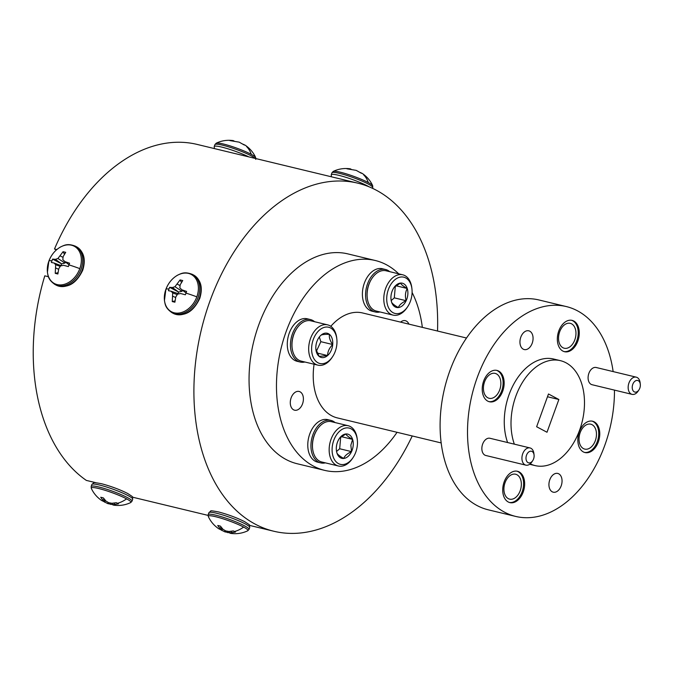 <?xml version="1.0" encoding="UTF-8"?>
<svg xmlns="http://www.w3.org/2000/svg" width="674" height="674" viewBox="0 0 674 674"><rect width="100%" height="100%" fill="white"/><g stroke="black" fill="none" stroke-linecap="round" stroke-linejoin="round"><path stroke-width="1.01" d="M196.825 296.838A21.121 15.696 118 0 1 174.229 312.803A21.121 15.696 118 0 1 165.888 289.373A21.121 15.696 118 0 1 188.484 273.408A21.121 15.696 118 0 1 196.825 296.838A29.327 3.69 19.9 0 0 185.999 293.097L185.392 294.791L180.615 293.527L177.591 294.108L175.779 296.948L174.903 302.205L172.258 301.564L172.704 292.929L171.095 291.235L168.39 290.688L169.612 287.326L172.434 287.545L174.962 286.711L180.101 279.912L182.738 280.553L180.16 284.832L179.848 287.882L181.946 289.837L186.614 291.429L185.999 293.097M171.095 291.235L178.079 293.628L178.635 292.069L169.612 287.326M172.704 292.929L177.237 294.622M172.881 296.248L175.653 297.529M172.258 301.564L175.063 300.899M181.946 289.837L186.049 292.946M180.101 279.912L181.491 282.482M177.262 284.133L180.059 285.616M174.962 286.711L181.997 291.261L182.654 290.376M172.434 287.545L178.644 292.069L181.997 291.261M79.802 268.623A21.121 15.696 118 0 1 57.197 284.588A21.121 15.696 118 0 1 48.857 261.158A21.121 15.696 118 0 1 71.461 245.193A21.121 15.696 118 0 1 79.802 268.623A29.327 3.69 19.9 0 0 68.967 264.882L68.36 266.575L63.583 265.312L60.567 265.893L58.748 268.732L57.871 273.989L55.234 273.349L55.681 264.714L54.063 263.02L51.359 262.472L52.58 259.111L55.403 259.33L57.93 258.496L63.07 251.697L65.715 252.337L63.137 256.609L62.817 259.667L64.915 261.622L69.582 263.205L68.967 264.882M61.039 265.404L61.604 263.846L52.58 259.111M54.063 263.02L61.376 265.724M55.681 264.714L60.213 266.407M55.849 268.033L58.621 269.314M55.234 273.349L58.04 272.675M64.915 261.622L69.018 264.722M63.07 251.697L64.46 254.258M60.239 255.918L63.027 257.401M57.93 258.496L64.965 263.045L65.622 262.161M55.403 259.33L61.612 263.854L64.965 263.045M247.737 530.783L249.035 529.385A21.703 2.73 19.9 0 0 244.527 525.83A21.703 2.73 19.9 0 0 222.26 516.983A21.703 2.73 19.9 0 0 208.215 514.607L208.317 516.52A21.121 2.654 19.9 0 1 220.802 518.121A21.121 2.654 19.9 0 1 243.609 527.076A21.121 2.654 19.9 0 1 247.737 530.783C242.396 533.336 236.726 534.204 230.71 533.378L229.649 532.999L230.019 531.441M208.317 516.52C210.574 521.482 214.054 525.568 218.747 528.77L220.819 529.73L217.753 525.467L220.398 526.108L222.984 529.292L225.706 530.91L228.966 531.508L233.373 530.918L235.504 532.047L229.649 532.999M229.691 532.831L224.762 531.82L220.567 529.663M221.788 530.455L222.344 528.618M224.762 531.82L225.2 530.64M227.761 532.671L228.309 531.415M231.3 532.746L231.704 531.238M220.086 528.593L220.912 526.841M220.819 529.73L221.729 527.902M351.297 181.592L332.83 177.136M333.242 171.407L331.953 172.805A21.703 2.73 -160.1 0 1 345.998 175.181A21.703 2.73 -160.1 0 1 368.257 184.027A21.703 2.73 -160.1 0 1 372.764 187.583L372.663 185.679A21.121 2.654 -160.1 0 0 368.316 182.578A21.121 2.654 -160.1 0 0 347.818 174.33A21.121 2.654 -160.1 0 0 333.242 171.407C338.584 168.854 344.262 167.995 350.269 168.82L351.297 169.359M360.16 172.46L362.241 173.429C366.926 176.63 370.405 180.708 372.663 185.679M361.399 173.277L356.217 170.37L346.866 168.795L350.32 168.829L350.177 169.385M130.705 502.568L132.003 501.17A21.703 2.73 19.9 0 0 127.496 497.614A21.703 2.73 19.9 0 0 105.237 488.768A21.703 2.73 19.9 0 0 91.192 486.392L91.285 488.305A21.121 2.654 19.9 0 1 103.771 489.905A21.121 2.654 19.9 0 1 126.577 498.861A21.121 2.654 19.9 0 1 130.705 502.568C125.364 505.121 119.694 505.98 113.687 505.155L112.617 504.784L112.988 503.225M91.285 488.305C93.551 493.267 97.022 497.353 101.715 500.555L103.796 501.515L100.721 497.252L103.366 497.892L105.953 501.068L108.674 502.694L111.935 503.284L116.341 502.703L118.472 503.832L112.617 504.784M112.659 504.615L107.73 503.604L103.543 501.448M104.756 502.24L105.312 500.394M107.73 503.604L108.169 502.425M110.738 504.455L111.286 503.2M114.268 504.531L114.673 503.023M103.055 500.369L103.88 498.625M103.796 501.515L104.697 499.687M234.266 153.377L215.798 148.92M255.732 159.367L255.64 157.463A21.121 2.654 -160.1 0 0 251.284 154.363A21.121 2.654 -160.1 0 0 230.794 146.115A21.121 2.654 -160.1 0 0 216.219 143.191C221.561 140.639 227.231 139.779 233.238 140.605L234.266 141.144M243.129 144.244L245.21 145.205C249.902 148.415 253.373 152.493 255.64 157.463M244.367 145.062L239.194 142.155L229.834 140.58L233.288 140.613L233.145 141.161M115.818 488.288L109.373 486.013M437.536 331.035A179.04 117.697 103.6 0 0 376.252 190.186A179.04 117.697 103.6 0 0 357.759 183.151A179.04 117.697 103.6 0 0 205.292 315.146A179.04 117.697 103.6 0 0 255.336 524.212A179.04 117.697 103.6 0 0 273.829 531.247A179.04 117.697 103.6 0 0 412.235 435.968M357.759 183.151L197.078 144.405A179.04 117.697 103.6 0 0 54.501 248.984L56.827 249.548M95.902 482.71L86.348 480.41A179.04 117.697 103.6 0 1 44.787 275.834L48.435 276.719M379.993 311.961A21.846 14.365 -76.4 0 1 375.308 311.986L372.149 311.219A21.846 14.365 -76.4 0 1 362.511 291.454A21.846 14.365 -76.4 0 1 382.385 268.741L385.553 269.507A21.846 14.365 -76.4 0 1 389.707 271.664M375.308 311.986A21.846 14.365 -76.4 0 1 365.679 292.213A21.846 14.365 -76.4 0 1 385.553 269.507M407.669 306.695L407.071 307.588A20.726 13.623 -76.4 0 1 393.035 315.103L376.336 311.076A20.726 13.623 -76.4 0 1 367.263 297.992A20.726 13.623 -76.4 0 1 367.195 292.322A20.726 13.623 -76.4 0 1 372.014 278.295A20.726 13.623 -76.4 0 1 382.958 270.577A20.726 13.623 -76.4 0 1 386.05 270.779L402.749 274.807A20.726 13.623 -76.4 0 1 411.822 287.891L411.94 288.961A18.653 12.258 -76.4 0 1 412.008 294.066A18.653 12.258 -76.4 0 1 407.669 306.695A18.653 12.258 -76.4 0 1 393.389 312.862A18.653 12.258 -76.4 0 1 386.809 296.577A18.653 12.258 -76.4 0 1 399.193 277.368A18.653 12.258 -76.4 0 1 411.94 288.961M393.035 315.103A20.726 13.623 -76.4 0 1 383.894 296.349A20.726 13.623 -76.4 0 1 402.749 274.807M390.996 299.214L391.586 302.163A12.461 8.198 -76.4 0 1 391.03 299.568A12.461 8.198 -76.4 0 1 390.987 296.156A12.461 8.198 -76.4 0 1 392.656 289.93A12.461 8.198 -76.4 0 1 393.886 287.722A12.461 8.198 -76.4 0 1 400.474 283.08A12.461 8.198 -76.4 0 1 407.231 288.472A12.461 8.198 -76.4 0 1 406.161 300.714A12.461 8.198 -76.4 0 1 398.342 307.563A12.461 8.198 -76.4 0 1 391.586 302.163C392.226 303.561 394.475 305.364 398.342 307.563C399.337 304.918 401.94 302.634 406.161 300.714C404.922 296.282 405.276 292.204 407.231 288.472C403.406 286.307 401.156 284.512 400.474 283.08L394.543 286.981M325.365 462.861A21.846 14.365 -76.4 0 1 320.681 462.886L317.521 462.12A21.846 14.365 -76.4 0 1 307.892 442.355A21.846 14.365 -76.4 0 1 327.766 419.649L330.926 420.408A21.846 14.365 -76.4 0 1 335.079 422.564M320.681 462.886A21.846 14.365 -76.4 0 1 311.051 443.113A21.846 14.365 -76.4 0 1 330.926 420.408M317.387 429.195L317.083 429.641A19.689 12.941 103.6 0 0 312.576 448.353L312.635 448.892A20.726 13.623 -76.4 0 1 312.567 443.222A20.726 13.623 -76.4 0 1 317.387 429.195A20.726 13.623 -76.4 0 1 328.339 421.477A20.726 13.623 -76.4 0 1 331.423 421.68L348.121 425.707A20.726 13.623 -76.4 0 1 357.195 438.791L357.321 439.861A18.653 12.258 -76.4 0 1 357.38 444.966A18.653 12.258 -76.4 0 1 353.041 457.595A18.653 12.258 -76.4 0 1 338.761 463.763A18.653 12.258 -76.4 0 1 332.189 447.477A18.653 12.258 -76.4 0 1 344.574 428.268A18.653 12.258 -76.4 0 1 357.321 439.861M353.041 457.595L352.443 458.489A20.726 13.623 -76.4 0 1 338.407 466.004L321.709 461.976A20.726 13.623 -76.4 0 1 312.635 448.892M338.407 466.004A20.726 13.623 -76.4 0 1 329.266 447.25A20.726 13.623 -76.4 0 1 348.121 425.707M336.958 453.071C337.598 454.47 339.856 456.264 343.715 458.463C344.709 455.818 347.321 453.535 351.542 451.614L350.851 445.202L352.603 439.381A12.461 8.198 -76.4 0 1 353.201 445.388A12.461 8.198 -76.4 0 1 351.542 451.614A12.461 8.198 -76.4 0 1 343.715 458.463A12.461 8.198 -76.4 0 1 336.958 453.071A12.461 8.198 -76.4 0 1 336.41 450.468A12.461 8.198 -76.4 0 1 338.028 440.83A12.461 8.198 -76.4 0 1 339.266 438.622A12.461 8.198 -76.4 0 1 345.846 433.98A12.461 8.198 -76.4 0 1 352.603 439.381C348.778 437.207 346.529 435.412 345.846 433.98L339.915 437.889M304.875 362.005A21.846 14.365 -76.4 0 1 303.443 362.25A21.846 14.365 -76.4 0 1 300.191 362.031L297.032 361.272A21.846 14.365 -76.4 0 1 287.705 339.081A21.846 14.365 -76.4 0 1 304.016 318.575A21.846 14.365 -76.4 0 1 307.268 318.794L310.436 319.56A21.846 14.365 -76.4 0 1 314.589 321.709M300.191 362.031A21.846 14.365 -76.4 0 1 290.865 339.839A21.846 14.365 -76.4 0 1 307.184 319.341A21.846 14.365 -76.4 0 1 310.436 319.56M296.897 328.339L296.594 328.794A19.689 12.941 103.6 0 0 292.019 342.122A19.689 12.941 103.6 0 0 292.078 347.506L292.145 348.045A20.726 13.623 -76.4 0 1 292.078 342.375A20.726 13.623 -76.4 0 1 296.897 328.339A20.726 13.623 -76.4 0 1 307.849 320.63A20.726 13.623 -76.4 0 1 310.933 320.832L327.631 324.86A20.726 13.623 -76.4 0 1 336.705 337.944L336.823 339.014A18.653 12.258 -76.4 0 1 332.552 356.74A18.653 12.258 -76.4 0 1 322.694 363.69A18.653 12.258 -76.4 0 1 311.7 346.621A18.653 12.258 -76.4 0 1 325.887 327.058A18.653 12.258 -76.4 0 1 336.823 339.014M332.552 356.74L331.953 357.641A20.726 13.623 -76.4 0 1 321.001 365.359A20.726 13.623 -76.4 0 1 317.917 365.148A20.726 13.623 -76.4 0 1 309.063 344.102A20.726 13.623 -76.4 0 1 324.548 324.657A20.726 13.623 -76.4 0 1 327.631 324.86M315.87 349.216L319.156 356.386L327.581 355.552A12.461 8.198 -76.4 0 1 323.225 357.608A12.461 8.198 -76.4 0 1 319.156 356.386A12.461 8.198 -76.4 0 1 315.912 349.621A12.461 8.198 -76.4 0 1 315.879 346.209A12.461 8.198 -76.4 0 1 318.768 337.775A12.461 8.198 -76.4 0 1 321.009 335.189A12.461 8.198 -76.4 0 1 329.426 334.355A12.461 8.198 -76.4 0 1 332.712 344.532A12.461 8.198 -76.4 0 1 327.581 355.552C327.682 351.525 329.392 347.851 332.712 344.532C330.033 340.783 328.937 337.388 329.426 334.355C325.045 334.245 322.239 334.523 321.009 335.189M398.713 273.838A107.941 70.955 103.6 0 0 386.404 264.739A107.941 70.955 103.6 0 0 375.258 260.501A107.941 70.955 103.6 0 0 283.333 340.084A107.941 70.955 103.6 0 0 313.503 466.122A107.941 70.955 103.6 0 0 324.657 470.368A107.941 70.955 103.6 0 0 397.045 432.304M324.657 470.368L297.242 463.754A107.941 70.955 -76.4 0 1 286.096 459.516A107.941 70.955 -76.4 0 1 255.918 333.47A107.941 70.955 -76.4 0 1 347.843 253.887L375.258 260.501M293.586 409.817A9.647 6.336 103.6 0 0 294.58 410.196A9.647 6.336 103.6 0 0 302.794 403.086A9.647 6.336 103.6 0 0 300.099 391.83A9.647 6.336 103.6 0 0 299.096 391.451A9.647 6.336 103.6 0 0 290.89 398.561A9.647 6.336 103.6 0 0 293.586 409.817M408.899 324.127A9.647 6.336 103.6 0 0 406.329 321.051A9.647 6.336 103.6 0 0 405.327 320.672A9.647 6.336 103.6 0 0 400.583 322.121M515.694 516.427L488.288 509.822A107.941 70.955 -76.4 0 1 477.133 505.576A107.941 70.955 -76.4 0 1 446.963 379.529A107.941 70.955 -76.4 0 1 538.888 299.955L566.295 306.56A107.941 70.955 103.6 0 0 474.378 386.143A107.941 70.955 103.6 0 0 504.548 512.181A107.941 70.955 103.6 0 0 515.694 516.427A107.941 70.955 103.6 0 0 614.469 390.12M613.138 371.585A107.941 70.955 103.6 0 0 577.449 310.807A107.941 70.955 103.6 0 0 566.295 306.56M508.306 498.642A12.806 8.417 103.6 0 0 509.628 499.139A12.806 8.417 103.6 0 0 520.539 489.703A12.806 8.417 103.6 0 0 516.958 474.74A12.806 8.417 103.6 0 0 515.635 474.235A12.806 8.417 103.6 0 0 504.725 483.679A12.806 8.417 103.6 0 0 508.306 498.642M487.816 397.786A12.806 8.417 103.6 0 0 489.139 398.292A12.806 8.417 103.6 0 0 500.049 388.847A12.806 8.417 103.6 0 0 496.468 373.893A12.806 8.417 103.6 0 0 495.146 373.388A12.806 8.417 103.6 0 0 484.235 382.832A12.806 8.417 103.6 0 0 487.816 397.786M523.251 349.174A9.647 6.336 103.6 0 0 524.246 349.553A9.647 6.336 103.6 0 0 532.46 342.443A9.647 6.336 103.6 0 0 529.764 331.187A9.647 6.336 103.6 0 0 528.77 330.808A9.647 6.336 103.6 0 0 520.555 337.918A9.647 6.336 103.6 0 0 523.251 349.174M552.233 491.801A9.647 6.336 103.6 0 0 553.228 492.18A9.647 6.336 103.6 0 0 561.442 485.069A9.647 6.336 103.6 0 0 558.746 473.814A9.647 6.336 103.6 0 0 557.743 473.434A9.647 6.336 103.6 0 0 549.537 480.545A9.647 6.336 103.6 0 0 552.233 491.801M583.423 448.589A12.806 8.417 103.6 0 0 584.746 449.095A12.806 8.417 103.6 0 0 595.656 439.65A12.806 8.417 103.6 0 0 592.075 424.696A12.806 8.417 103.6 0 0 590.753 424.19A12.806 8.417 103.6 0 0 579.842 433.635A12.806 8.417 103.6 0 0 583.423 448.589M562.933 347.742A12.806 8.417 103.6 0 0 564.256 348.239A12.806 8.417 103.6 0 0 575.158 338.795A12.806 8.417 103.6 0 0 571.577 323.84A12.806 8.417 103.6 0 0 570.255 323.335A12.806 8.417 103.6 0 0 559.353 332.779A12.806 8.417 103.6 0 0 562.933 347.742M638.935 389.917L638.101 391.156A8.855 5.822 -76.4 0 1 632.102 394.366A8.855 5.822 -76.4 0 1 631.193 394.02A8.855 5.822 -76.4 0 1 628.716 383.683A8.855 5.822 -76.4 0 1 636.256 377.162A8.855 5.822 -76.4 0 1 637.166 377.507A8.855 5.822 -76.4 0 1 640.123 382.748L640.3 384.239A5.973 3.926 103.6 0 0 638.303 380.7A5.973 3.926 103.6 0 0 632.76 384.399A5.973 3.926 103.6 0 0 634.268 391.847A5.973 3.926 103.6 0 0 638.935 389.917A5.973 3.926 103.6 0 0 640.3 384.239M636.256 377.162L596.187 367.498A8.855 5.822 103.6 0 0 588.646 374.028A8.855 5.822 103.6 0 0 591.123 384.357A8.855 5.822 103.6 0 0 592.042 384.711L632.102 394.366M532.704 460.696L531.87 461.943A8.855 5.822 -76.4 0 1 525.872 465.153A8.855 5.822 -76.4 0 1 524.953 464.799A8.855 5.822 -76.4 0 1 522.485 454.461A8.855 5.822 -76.4 0 1 530.017 447.94A8.855 5.822 -76.4 0 1 530.935 448.286A8.855 5.822 -76.4 0 1 533.892 453.526L534.069 455.017A5.973 3.926 103.6 0 0 532.072 451.479A5.973 3.926 103.6 0 0 526.529 455.177A5.973 3.926 103.6 0 0 528.037 462.625A5.973 3.926 103.6 0 0 532.704 460.696A5.973 3.926 103.6 0 0 534.069 455.017M530.017 447.94L489.956 438.277A8.855 5.822 103.6 0 0 482.416 444.806A8.855 5.822 103.6 0 0 484.892 455.144A8.855 5.822 103.6 0 0 485.811 455.489L525.872 465.153M487.749 401.131A16.117 10.599 103.6 0 0 489.417 401.763A16.117 10.599 103.6 0 0 503.141 389.875A16.117 10.599 103.6 0 0 498.634 371.054A16.117 10.599 103.6 0 0 496.974 370.422A16.117 10.599 103.6 0 0 483.241 382.31A16.117 10.599 103.6 0 0 487.749 401.131M488.894 401.62A16.117 10.599 103.6 0 0 502.206 389.227A16.117 10.599 103.6 0 0 497.581 370.801A16.117 10.599 103.6 0 0 496.443 370.312M583.355 451.934A16.117 10.599 103.6 0 0 585.024 452.566A16.117 10.599 103.6 0 0 598.748 440.678A16.117 10.599 103.6 0 0 594.241 421.857A16.117 10.599 103.6 0 0 592.581 421.225A16.117 10.599 103.6 0 0 578.856 433.112A16.117 10.599 103.6 0 0 583.355 451.934M584.501 452.414A16.117 10.599 103.6 0 0 597.813 440.029A16.117 10.599 103.6 0 0 593.187 421.604A16.117 10.599 103.6 0 0 592.05 421.115M508.238 501.978A16.117 10.599 103.6 0 0 509.906 502.619A16.117 10.599 103.6 0 0 523.631 490.731A16.117 10.599 103.6 0 0 519.132 471.91A16.117 10.599 103.6 0 0 517.464 471.278A16.117 10.599 103.6 0 0 503.739 483.157A16.117 10.599 103.6 0 0 508.238 501.978M509.384 502.467A16.117 10.599 103.6 0 0 522.695 490.082A16.117 10.599 103.6 0 0 518.07 471.657A16.117 10.599 103.6 0 0 516.933 471.168M562.866 351.078A16.117 10.599 103.6 0 0 564.534 351.71A16.117 10.599 103.6 0 0 578.258 339.831A16.117 10.599 103.6 0 0 573.751 321.009A16.117 10.599 103.6 0 0 572.091 320.377A16.117 10.599 103.6 0 0 558.358 332.257A16.117 10.599 103.6 0 0 562.866 351.078M564.012 351.567A16.117 10.599 103.6 0 0 577.323 339.182A16.117 10.599 103.6 0 0 572.698 320.757A16.117 10.599 103.6 0 0 571.56 320.268M507.598 442.532A53.971 35.478 -76.4 0 1 514.026 383.641A53.971 35.478 -76.4 0 1 553.649 359.031L560.397 360.657A53.971 35.478 103.6 0 0 520.775 385.267A53.971 35.478 103.6 0 0 514.346 444.158M530.219 463.822A53.971 35.478 103.6 0 0 535.097 465.591A53.971 35.478 103.6 0 0 581.055 425.799A53.971 35.478 103.6 0 0 565.966 362.772A53.971 35.478 103.6 0 0 560.397 360.657M466.492 338.011L362.604 312.963A53.971 35.478 103.6 0 0 330.799 326.309M314.084 364.23A53.971 35.478 103.6 0 0 331.734 415.782A53.971 35.478 103.6 0 0 337.303 417.897L441.2 442.944M558.864 399.497L548.484 393.987L536.63 426.743L547.002 432.253L558.864 399.497L547.482 396.759M422.345 327.37A107.941 70.955 103.6 0 0 412.092 292.457M317.917 365.148L301.219 361.121A20.726 13.623 -76.4 0 1 292.145 348.045M332.712 344.532L320.849 341.676L319.35 337.042M317.134 353.033L327.581 355.552M316.384 351.264L320.849 341.676M336.587 451.454L339.679 448.758L351.542 451.614M341.28 436.642L352.603 439.381M339.679 448.758L340.69 437.131M372.014 278.295L371.711 278.741A19.689 12.941 103.6 0 0 367.195 297.453L367.263 297.992M391.215 300.553L394.307 297.857L406.161 300.714M395.908 285.742L407.231 288.472M394.307 297.857L395.318 286.231M56.346 249.97L54.501 248.984M199.344 298.051A21.703 16.125 118 0 1 173.26 313.385C184.44 317.075 193.278 312.07 199.774 298.388C203.034 287.68 200.978 279.895 193.632 275.051A21.703 16.125 118 0 1 199.344 298.051M198.114 297.394A21.703 16.125 118 0 1 172.03 312.728C165.155 307.942 165.214 304.345 164.439 300.528L165.88 289.39C168.306 283.038 172.199 278.303 177.565 275.186C181.281 273.501 184.449 271.327 192.393 274.394A21.703 16.125 118 0 1 198.114 297.394M165.888 289.373A29.327 3.69 19.9 0 1 168.947 288.986M82.312 269.836A21.703 16.125 118 0 1 56.228 285.161C67.408 288.851 76.255 283.855 82.75 270.173C86.002 259.465 83.955 251.68 76.6 246.836A21.703 16.125 118 0 1 82.312 269.836M76.6 246.836L75.37 246.178A21.703 16.125 118 0 1 81.082 269.179A21.703 16.125 118 0 1 54.998 284.512C48.124 279.727 48.183 276.129 47.407 272.313L48.848 261.167A29.327 3.69 19.9 0 1 51.923 260.771M245.226 523.883A21.703 2.73 19.9 0 1 249.734 527.439C248.9 524.271 252.084 526.529 244.679 521.676C236.962 517.792 228.301 514.557 218.696 511.979C212.723 510.841 210.103 510.53 210.827 511.044L208.923 512.661A21.703 2.73 19.9 0 1 222.968 515.037A21.703 2.73 19.9 0 1 245.226 523.883M234.442 531.533A29.327 21.795 -62 0 0 243.609 527.076M369.032 186.799A21.703 2.73 -160.1 0 0 367.549 185.973A21.703 2.73 -160.1 0 0 345.29 177.127A21.703 2.73 -160.1 0 0 331.246 174.751L331.406 176.799M363.589 174.768A29.327 21.795 118 0 1 368.316 182.578M128.203 495.668A21.703 2.73 19.9 0 1 132.711 499.223C131.868 496.056 135.053 498.313 127.647 493.461C119.93 489.577 111.269 486.342 101.664 483.764C95.7 482.626 93.071 482.314 93.796 482.828L91.891 484.446A21.703 2.73 19.9 0 1 105.936 486.822A21.703 2.73 19.9 0 1 128.203 495.668M117.411 503.318A29.327 21.795 -62 0 0 126.577 498.861M248.799 156.874A21.703 2.73 -160.1 0 0 227.062 148.541A21.703 2.73 -160.1 0 0 214.214 146.536L214.383 148.575M255.261 158.432A21.703 2.73 -160.1 0 0 251.225 155.812A21.703 2.73 -160.1 0 0 228.966 146.966A21.703 2.73 -160.1 0 0 214.922 144.59L216.219 143.191M246.558 146.553A29.327 21.795 118 0 1 251.284 154.363M192.393 274.394L193.632 275.051M172.03 312.728L173.26 313.385M54.998 284.512L56.228 285.161M75.37 246.178C67.417 243.112 64.257 245.285 60.534 246.97C55.167 250.088 51.275 254.823 48.848 261.167M208.215 514.607L208.923 512.661M249.035 529.385L249.734 527.439M372.764 187.583L372.503 188.316M331.953 172.805L331.246 174.751M91.192 486.392L91.891 484.446M132.003 501.17L132.711 499.223M214.922 144.59L214.214 146.536M529.646 464.276L535.097 465.591M132.542 497.185L208.072 515.391M249.574 525.4L273.829 531.247"/></g></svg>
